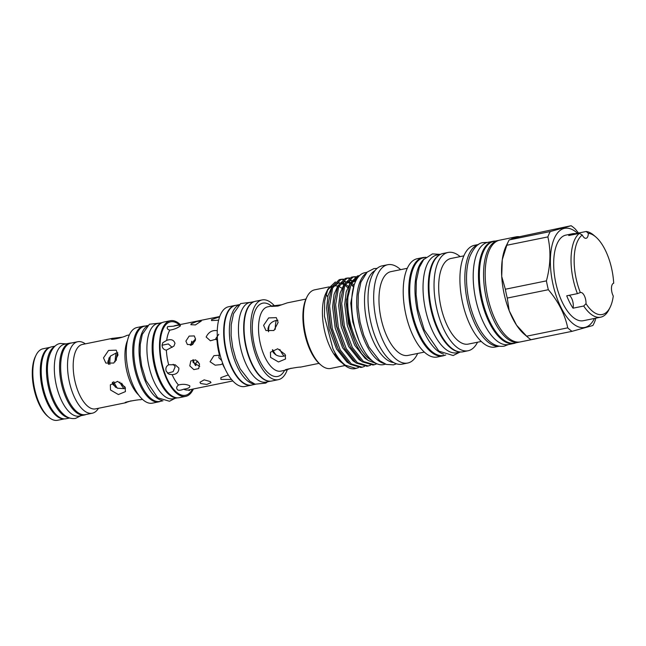 <?xml version="1.0" encoding="UTF-8"?>
<svg xmlns="http://www.w3.org/2000/svg" width="646" height="646" viewBox="0 0 646 646"><rect width="100%" height="100%" fill="white"/><g stroke="black" fill="none" stroke-linecap="round" stroke-linejoin="round"><path stroke-width="0.97" d="M69.655 418.01L66.086 418.737A36.669 16.311 -101.5 0 1 57.68 416.016A36.669 16.311 -101.5 0 1 41.497 377.216A36.669 16.311 -101.5 0 1 51.47 346.87L55.047 346.143M68.969 417.76A36.669 16.311 -101.5 0 1 62.92 414.95A36.669 16.311 -101.5 0 1 47.013 378.726A36.669 16.311 -101.5 0 1 54.506 346.644M71.464 342.994A36.669 16.311 78.5 0 0 69.833 343.139A36.669 16.311 78.5 0 0 59.852 373.485A36.669 16.311 78.5 0 0 76.034 412.285A36.669 16.311 78.5 0 0 84.448 414.998A36.669 16.311 78.5 0 0 86.007 414.498M69.833 343.139L64.584 344.205A36.669 16.311 78.5 0 0 54.611 374.551A36.669 16.311 78.5 0 0 70.794 413.351A36.669 16.311 78.5 0 0 79.2 416.064L84.448 414.998M578.517 233.036L575.441 229.201A56.549 25.162 78.5 0 0 573.285 227.295A56.549 25.162 78.5 0 0 571.112 225.72L550.279 231.551L509.201 239.908L519.513 236.711A51.906 23.095 78.5 0 0 516.089 236.84L499.713 240.167A51.906 23.095 78.5 0 0 485.59 283.126A51.906 23.095 78.5 0 0 508.491 338.052A51.906 23.095 78.5 0 0 520.401 341.904L536.778 338.569A51.906 23.095 78.5 0 0 537.973 338.254M572.566 233.747L565.912 235.104A43.678 19.437 78.5 0 0 554.026 271.247A43.678 19.437 78.5 0 0 573.301 317.469A43.678 19.437 78.5 0 0 583.322 320.707L600.667 317.178A43.678 19.437 78.5 0 0 608.976 309.604L610.099 307.334A41.376 18.411 78.5 0 0 613.272 296.046A8.043 3.577 78.5 0 1 611.471 288.011A8.043 3.577 78.5 0 1 613.7 283.223A41.376 18.411 78.5 0 0 595.79 236.953A41.376 18.411 78.5 0 0 595.224 236.484A41.376 18.411 78.5 0 0 588.328 233.303L586.188 231.478L575.497 233.65A43.678 19.437 78.5 0 0 572.566 233.747A43.678 19.437 78.5 0 0 568.73 235.54L579.422 233.368A43.678 19.437 78.5 0 0 577.427 293.639L580.342 292.557A41.376 18.411 78.5 0 1 582.248 235.007A8.043 3.577 78.5 0 0 584.234 237.704A8.043 3.577 78.5 0 0 586.075 238.301A8.043 3.577 78.5 0 0 588.328 233.303M595.79 236.953L593.868 235.305A43.678 19.437 78.5 0 0 593.278 234.813A43.678 19.437 78.5 0 0 586.188 231.478M580.342 292.557A8.043 3.577 78.5 0 1 580.552 292.501A8.043 3.577 78.5 0 1 585.995 303.677L583.718 306.018A43.678 19.437 78.5 0 0 590.654 313.94A43.678 19.437 78.5 0 0 600.667 317.178M575.554 234.159A8.043 3.577 78.5 0 0 575.497 233.65M253.951 301.747A40.617 18.072 78.5 0 0 244.123 336.308A40.617 18.072 78.5 0 0 261.929 378.039A40.617 18.072 78.5 0 0 270.109 381.197M254.427 301.569L249.808 302.506A40.617 18.072 78.5 0 0 238.762 336.122A40.617 18.072 78.5 0 0 256.688 379.105A40.617 18.072 78.5 0 0 265.999 382.117L270.617 381.18M255.396 384.273L251.674 385.032A40.617 18.072 -101.5 0 1 242.363 382.02A40.617 18.072 -101.5 0 1 224.437 339.037A40.617 18.072 -101.5 0 1 235.483 305.421L239.206 304.662M254.944 384.12A40.617 18.072 -101.5 0 1 247.604 380.954A40.617 18.072 -101.5 0 1 229.903 340.127A40.617 18.072 -101.5 0 1 238.85 304.977M161.912 322.725A38.389 17.079 78.5 0 0 152.561 355.34A38.389 17.079 78.5 0 0 169.397 394.851A38.389 17.079 78.5 0 0 177.19 397.831M162.17 322.604L157.656 323.517A38.389 17.079 78.5 0 0 147.207 355.292A38.389 17.079 78.5 0 0 164.149 395.917A38.389 17.079 78.5 0 0 172.95 398.76L177.464 397.847M162.994 400.786L159.837 401.432A38.389 17.079 -101.5 0 1 151.035 398.582A38.389 17.079 -101.5 0 1 134.093 357.957A38.389 17.079 -101.5 0 1 144.542 326.19L147.692 325.544M161.855 400.342A38.389 17.079 -101.5 0 1 156.284 397.516A38.389 17.079 -101.5 0 1 139.73 360.371A38.389 17.079 -101.5 0 1 146.828 326.392M175.155 364.756L168.679 364.772C166.175 366.185 165.352 368.349 166.216 371.256L169.074 374.276L172.102 374.615C176.633 374.405 178.894 372.233 178.894 368.099L175.155 364.756M200.631 383.53L199.961 382.262L204.16 379.856L210.313 381.568L210.992 382.634L206.809 384.451L200.631 383.53M189.795 365.878L190.812 360.912L195.665 359.911L199.485 363.908L198.718 368.616L193.865 369.617L189.795 365.878M199.775 366.322L193.106 362.487L192.952 359.717M185.886 341.12L189.157 336.09L194.301 335.928L195.576 339.158L192.686 344.488L187.397 344.536L185.886 341.12M190.328 345.384L190.287 344.657L195.576 338.932M191.192 323.767L196.949 321.442L201.277 321.062L195.399 324.93L190.861 324.688L191.192 323.767M131.057 400.859L125.364 402.7M126.228 402.62C120.947 402.87 136.379 399.737 140.755 399.664M113.769 381.657A23.676 10.538 78.5 0 0 117.37 388.181L112.945 384.54L112.315 382.424M110.506 389.982L110.345 384.83L117.62 381.374L125.033 387.027L125.453 391.597L118.396 394.553L110.506 389.982M108.48 364.312L107.898 361.413L110.369 356.132L116.199 352.999L117.822 352.845M103.497 357.876L108.544 350.447L116.207 350.164L118.024 354.929L113.833 363.044L105.839 363.068L103.497 357.876M129.353 334.903L126.737 335.452C122.853 337.761 107.43 340.902 112.218 338.407L121.916 337.212M281.995 304.734L272.297 305.921L271.522 306.414L277.982 306.059L287.22 302.877M268.558 331.778L267.961 328.862C268.793 324.365 271.562 321.563 276.27 320.448L277.917 320.295M278.119 322.402L276.31 317.638L268.647 317.921L263.6 325.358L265.942 330.542L273.928 330.526L278.119 322.402M272.386 349.849L273.008 351.989C275.616 355.591 279.29 356.963 284.054 356.108L285.605 355.631M285.12 354.436L277.707 348.783L270.432 352.24L270.593 357.391L278.483 361.962L285.54 359.006L285.12 354.436M300.81 367.041C296.441 367.114 281.01 370.247 286.283 369.996L291.12 368.236M285.419 370.085L286.283 369.996M217.411 338.77L210.386 340.789L206.155 337.002C208.626 332.028 212.324 329.928 217.258 330.712A32.873 14.624 -101.5 0 1 217.266 330.631M85.353 343.85A36.483 16.231 78.5 0 0 77.738 341.718A36.483 16.231 78.5 0 0 67.555 363.448A36.483 16.231 78.5 0 0 92.273 413.222A36.483 16.231 78.5 0 0 98.458 408.28M48.716 417.163L47.562 416.169A35.102 15.617 -101.5 0 1 32.3 371.28A35.102 15.617 -101.5 0 1 35.417 356.463L36.095 355.106A36.483 16.231 78.5 0 0 32.849 370.505A36.483 16.231 78.5 0 0 48.716 417.163A36.483 16.231 78.5 0 0 57.575 420.28L64.447 418.883M49.912 347.378L43.032 348.775A36.483 16.231 78.5 0 0 36.095 355.106M274.227 305.582A40.69 18.104 78.5 0 0 262.106 299.93L255.445 301.286A40.69 18.104 78.5 0 0 244.091 325.527A40.69 18.104 78.5 0 0 271.667 381.035L278.321 379.678A40.69 18.104 78.5 0 0 287.3 369.673M262.106 299.93A40.69 18.104 78.5 0 0 250.745 324.171A40.69 18.104 78.5 0 0 278.321 379.678M236.113 305.292A40.69 18.104 78.5 0 0 235.071 305.429L228.611 306.745A40.69 18.104 78.5 0 0 217.258 330.978A40.69 18.104 78.5 0 0 244.834 386.494L251.286 385.178A40.69 18.104 78.5 0 0 252.303 384.903M235.071 305.429A40.69 18.104 78.5 0 0 223.71 329.67A40.69 18.104 78.5 0 0 251.286 385.178M180.282 324.55A38.598 17.176 78.5 0 0 170.318 320.731L163.866 322.047A38.598 17.176 78.5 0 0 153.094 345.037A38.598 17.176 78.5 0 0 179.249 397.694L185.701 396.378A38.598 17.176 78.5 0 0 193.38 388.981M170.318 320.731A38.598 17.176 78.5 0 0 159.546 343.729A38.598 17.176 78.5 0 0 185.701 396.378M145.269 326.036A38.598 17.176 78.5 0 0 143.485 326.19L137.033 327.506A38.598 17.176 78.5 0 0 126.261 350.495A38.598 17.176 78.5 0 0 152.416 403.152L158.876 401.836A38.598 17.176 78.5 0 0 160.571 401.279M143.485 326.19A38.598 17.176 78.5 0 0 132.713 349.179A38.598 17.176 78.5 0 0 158.876 401.836M111.435 338.9L112.218 338.407M77.738 341.718L70.874 343.115A36.483 16.231 78.5 0 0 60.692 364.845A36.483 16.231 78.5 0 0 85.417 414.619L92.273 413.222M49.742 347.451A36.483 16.231 78.5 0 0 40.318 368.987A36.483 16.231 78.5 0 0 64.269 418.874M162.073 345.021C162.138 347.976 163.567 349.688 166.369 350.164L173.935 346.086L174.985 343.341C173.79 339.836 171.029 338.851 166.692 340.385L162.824 342.695L162.073 345.021M178.49 385.032C176.415 386.631 176.148 388.278 177.69 389.966C178.974 390.555 180.961 390.297 183.658 389.183C188.309 388.609 190.336 387.463 189.722 385.751C186.218 384.152 182.479 383.91 178.49 385.032A32.873 14.624 78.5 0 1 172.102 374.615M189.221 389.788L188.963 390.555L189.787 390.192M216.652 330.582L217.258 330.712M218.623 320.198L211.533 320.569L211.46 319.649L219.616 316.823M180.291 325.988C180.476 324.938 178.28 324.995 173.709 326.165L167.694 326.626C166.676 328.338 167.387 329.508 169.825 330.146C173.871 329.508 177.359 328.12 180.291 325.988L180.5 325.705M498.906 240.36A51.906 23.095 78.5 0 0 498.098 240.498L493.899 241.346A51.906 23.095 78.5 0 0 479.776 284.305A51.906 23.095 78.5 0 0 502.685 339.239A51.906 23.095 78.5 0 0 514.587 343.083L518.786 342.227A51.906 23.095 78.5 0 0 519.586 342.033M498.098 240.498A51.906 23.095 78.5 0 0 483.975 283.457A51.906 23.095 78.5 0 0 506.884 338.383A51.906 23.095 78.5 0 0 518.786 342.227M535.558 338.746A51.906 23.095 78.5 0 0 536.778 338.569M550.279 231.551A56.549 25.162 78.5 0 0 547.873 236.912C551.046 250.842 550.562 265.498 546.419 280.873A56.549 25.162 78.5 0 0 548.349 289.715C558.435 301.609 564.895 314.319 567.729 327.845L526.652 336.195L516.574 325.213A51.906 23.095 78.5 0 0 524.172 334.135L528.04 337.462A56.549 25.162 78.5 0 0 528.816 338.1A56.549 25.162 78.5 0 0 530.98 339.675L572.057 331.325L592.891 325.495A56.549 25.162 78.5 0 0 595.297 320.133L595.79 318.171M526.652 336.195A56.549 25.162 78.5 0 0 528.04 337.462M567.729 327.845A56.549 25.162 78.5 0 0 569.885 329.751A56.549 25.162 78.5 0 0 572.057 331.325M577.476 233.246A50.574 22.505 78.5 0 0 576.135 232.092A50.574 22.505 78.5 0 0 550.416 258.473A50.574 22.505 78.5 0 0 573.091 323.719A50.574 22.505 78.5 0 0 594.433 318.446M495.224 241.079A52.14 23.199 78.5 0 0 493.043 241.289L487.803 242.355A52.14 23.199 78.5 0 0 473.615 285.5A52.14 23.199 78.5 0 0 496.621 340.676A52.14 23.199 78.5 0 0 508.58 344.536L513.828 343.47A52.14 23.199 78.5 0 0 515.912 342.816M493.043 241.289A52.14 23.199 78.5 0 0 478.864 284.434A52.14 23.199 78.5 0 0 501.869 339.61A52.14 23.199 78.5 0 0 513.828 343.47M460.13 256.615A50.162 22.319 78.5 0 0 459.589 256.163A50.162 22.319 78.5 0 0 448.09 252.449L443.003 253.482A50.162 22.319 78.5 0 0 429.356 294.996A50.162 22.319 78.5 0 0 451.489 348.073A50.162 22.319 78.5 0 0 462.996 351.795L468.075 350.762A50.162 22.319 78.5 0 0 477.539 342.219M448.09 252.449A50.162 22.319 78.5 0 0 434.435 293.962A50.162 22.319 78.5 0 0 456.577 347.039A50.162 22.319 78.5 0 0 468.075 350.762M463.86 255.856L450.9 258.489A43.678 19.437 78.5 0 0 439.022 294.641A43.678 19.437 78.5 0 0 458.297 340.854A43.678 19.437 78.5 0 0 468.31 344.092L481.27 341.459M478.573 244.463L474.455 245.302A51.906 23.095 78.5 0 0 460.323 288.261A51.906 23.095 78.5 0 0 483.232 343.188A51.906 23.095 78.5 0 0 495.135 347.039L499.261 346.199M478.476 244.527A51.906 23.095 78.5 0 0 465.346 288.269A51.906 23.095 78.5 0 0 488.158 342.186A51.906 23.095 78.5 0 0 499.148 346.183M439.49 254.92A49.887 22.198 78.5 0 0 429.017 298.395A49.887 22.198 78.5 0 0 450.69 347.984A49.887 22.198 78.5 0 0 459.201 351.844M440.766 254.217L437.003 254.984A49.887 22.198 78.5 0 0 423.429 296.264A49.887 22.198 78.5 0 0 445.449 349.058A49.887 22.198 78.5 0 0 456.883 352.756L460.646 351.989M445.788 355.009L443.568 355.462A49.887 22.198 -101.5 0 1 432.134 351.763A49.887 22.198 -101.5 0 1 410.113 298.977A49.887 22.198 -101.5 0 1 423.687 257.689L425.908 257.237M443.495 354.081A49.887 22.198 -101.5 0 1 437.374 350.697A49.887 22.198 -101.5 0 1 416.032 303.62A49.887 22.198 -101.5 0 1 424.164 258.981M344.851 285.225L347.596 287.51M367.275 359.798L365.103 358.36L354.702 345.279L347.298 325.511L344.73 304.395L346.151 291.968L350.1 283.101M361.082 360.944L359.047 359.588L348.654 346.506L341.241 326.747L338.674 305.631L340.095 293.195L344.043 284.337M355.034 362.18L352.999 360.823L342.598 347.734L335.193 327.974L332.625 306.858L334.047 294.431L337.995 285.564M350.907 283.998L353.645 286.275M348.977 363.407L346.942 362.051L336.55 348.969L329.137 329.202L326.569 308.085L327.99 295.658L331.939 286.8M358.813 340.135L352.781 321.805L350.778 303.168L354.065 285.338M355.93 344.334L348.549 323.84L346.304 304.072L346.409 300.818L349.97 283.384L357.359 276.012L359.297 275.592L351.634 282.439L347.984 296.894A45.172 20.099 78.5 0 0 361.421 353.483L355.93 344.334L348.783 323.864L346.385 302.562L346.506 299.195M351.077 283.594L356.689 279.298M356.229 279.427L356.632 279.403M374.268 364.74L372.936 365.014L362.107 361.76L350.972 347.701L349.155 344.1L342.501 325.075L340.248 305.308L340.45 300.422L343.914 284.611L351.311 277.247L353.241 276.827L344.738 285.492L341.669 303.523L344.391 326.206L352.312 347.435L363.44 361.494L374.276 364.74L376.941 363.787M345.029 284.829L350.398 280.59L351.723 280.34M354.105 280.469L355.793 280.97M350.172 280.663L351.513 280.647M353.394 281.002L355.397 281.817M368.22 365.975L366.888 366.242L356.051 362.995L344.924 348.937L343.099 345.335L336.445 326.303L334.192 306.535L334.402 301.65L337.858 285.839L345.255 278.474L347.193 278.055L338.69 286.727L335.621 304.75L338.342 327.433L346.256 348.662L357.383 362.721L368.228 365.975L370.521 365.2M338.972 286.057L344.342 281.826L345.667 281.575M348.057 281.704L350.415 282.488M351.472 283.037L354.073 284.902M344.124 281.89L345.457 281.882M347.346 282.237L349.906 283.36M362.164 367.203L360.831 367.477L349.995 364.223L338.867 350.164L337.05 346.563L330.397 327.538L328.144 307.771L328.346 302.885L331.81 287.074L339.207 279.702L341.136 279.29L332.633 287.954L329.565 305.986L332.286 328.669L340.208 349.898L351.335 363.956L362.172 367.203L364.465 366.435M332.924 287.284L338.294 283.053L339.618 282.803M342 282.932L344.358 283.715M345.424 284.272L348.024 286.138M338.068 283.126L339.4 283.11M341.29 283.465L343.85 284.587M372.451 360.952L369.948 359.394C356.689 350.431 345.909 318.648 347.984 296.894M361.421 353.483L368.107 360.452L376.909 363.771M341.791 288.164A40.117 17.846 78.5 0 0 338.77 286.517M337.575 286.121A40.117 17.846 78.5 0 0 333.99 285.912M332.117 286.444A40.117 17.846 78.5 0 0 327.021 291.12M344.1 364.788A45.172 20.099 78.5 0 1 332.868 348.614L324.445 316.274L324.68 300.85L327.95 289.012L326.004 292.937A40.117 17.846 78.5 0 0 324.147 328.838A40.117 17.846 78.5 0 0 339.885 361.171L341.508 362.567A42.071 18.718 -101.5 0 1 334.531 354.04L344.1 364.788A45.172 20.099 78.5 0 0 344.714 365.297A45.172 20.099 78.5 0 0 355.074 368.648L358.417 367.663M327.95 289.012L335.387 281.931M350.867 284.079L353.41 286.872M332.868 348.614C336.388 355.898 340.523 361.421 345.279 365.184L356.116 368.438M337.769 348.032L330.623 327.554L328.233 306.252L328.346 302.885M340.474 279.452L342.945 279.524M343.567 279.161L341.136 279.29M343.825 346.797L336.679 326.319L334.281 305.025L334.402 301.65M346.531 278.224L349.001 278.289M349.623 277.925L347.185 278.055M349.874 345.57L342.735 325.091L340.337 303.798L340.45 300.422M352.579 276.989L355.05 277.061M355.671 276.698L353.241 276.827M329.161 286.881L314.675 289.828A40.117 17.846 78.5 0 0 307.044 296.789A40.117 17.846 78.5 0 0 305.178 332.698A40.117 17.846 78.5 0 0 320.917 365.022A40.117 17.846 78.5 0 0 321.466 365.475A40.117 17.846 78.5 0 0 330.663 368.454L345.012 365.531M327.748 296.7A40.117 17.846 78.5 0 0 325.883 294.624M385.654 364.191L383.458 364.635A46.9 20.866 -101.5 0 1 372.702 361.154A46.9 20.866 -101.5 0 1 352.005 311.534A46.9 20.866 -101.5 0 1 364.772 272.725L366.96 272.273M383.877 363.423A46.9 20.866 -101.5 0 1 377.749 360.129A46.9 20.866 -101.5 0 1 357.626 315.49A46.9 20.866 -101.5 0 1 365.628 273.67M425.173 257.391A50.162 22.319 78.5 0 0 422.831 257.584L417.259 258.715A50.162 22.319 78.5 0 0 403.613 300.228A50.162 22.319 78.5 0 0 425.746 353.305A50.162 22.319 78.5 0 0 437.253 357.028L442.817 355.898A50.162 22.319 78.5 0 0 445.054 355.155M422.831 257.584A50.162 22.319 78.5 0 0 409.176 299.098A50.162 22.319 78.5 0 0 431.318 352.175A50.162 22.319 78.5 0 0 442.817 355.898M407.303 268.3L390.943 271.627A42.757 19.025 78.5 0 0 379.307 307.012A42.757 19.025 78.5 0 0 398.178 352.256A42.757 19.025 78.5 0 0 407.981 355.429L424.341 352.102M400.633 269.648A50.162 22.319 78.5 0 0 399.228 268.445A50.162 22.319 78.5 0 0 387.721 264.723A50.162 22.319 78.5 0 0 374.074 306.236A50.162 22.319 78.5 0 0 396.208 359.313A50.162 22.319 78.5 0 0 407.715 363.036A50.162 22.319 78.5 0 0 417.671 353.451M387.721 264.723L382.077 265.869A50.162 22.319 78.5 0 0 368.43 307.383A50.162 22.319 78.5 0 0 390.564 360.46A50.162 22.319 78.5 0 0 402.062 364.183L407.715 363.036M375.011 270.593A47.4 21.092 78.5 0 0 365.224 312.002A47.4 21.092 78.5 0 0 385.807 358.95A47.4 21.092 78.5 0 0 393.721 362.6M197.466 361.106L199.549 364.118M231.526 379.477L220.9 379.412L220.875 377.627L227.78 375.116M225.058 368.931A32.873 14.624 -101.5 0 1 222.466 363.69L220.989 364.594L215.175 365.184L210.063 361.76L213.907 355.663L219.511 355.187A32.873 14.624 -101.5 0 1 216.975 339.158M219.131 355.09L218.913 357.844L221.715 360.525M218.76 334.321L215.861 338.472L216.103 339.723M162.073 345.239L168.331 343.938L172.127 347.37M173.16 364.263L175.187 366.734L173.096 371.676L167.435 373.235M125.51 388.189L123.984 388.658L117.37 388.181M307.044 296.789L306.365 298.153A38.736 17.232 78.5 0 0 304.573 332.819A38.736 17.232 78.5 0 0 319.77 364.037L320.917 365.022M358.635 275.761L359.442 275.705M519.513 236.711L571.112 225.72M509.201 239.908A56.549 25.162 78.5 0 0 508.483 241.273A56.549 25.162 78.5 0 0 506.803 245.262L547.873 236.912M546.419 280.873L505.342 289.23L501.724 276.44L502.273 259.716L506.803 245.262M505.342 289.23A56.549 25.162 78.5 0 0 507.272 298.064L548.349 289.715M508.483 241.273L506.214 245.843A51.906 23.095 78.5 0 0 502.273 259.716A51.906 23.095 78.5 0 0 501.724 276.44A51.906 23.095 78.5 0 0 509.201 310.71A51.906 23.095 78.5 0 0 516.574 325.213L509.201 310.71L507.272 298.064M516.089 236.84A51.906 23.095 78.5 0 0 511.584 238.931M195.399 340.434L191.636 345.061M197.555 361.049L195.988 362.826L195.827 365.612M191.717 341.241A21.148 9.407 78.5 0 0 191.281 345.19M193.146 359.677A21.148 9.407 78.5 0 0 195.237 365.248M110.369 356.132A23.676 10.538 78.5 0 0 109.901 364.433M116.199 352.999A23.676 10.538 78.5 0 0 115.222 361.792M119.817 382.093A23.676 10.538 78.5 0 0 123.984 388.658M109.037 357.811A22.069 9.819 78.5 0 0 108.617 364.336M112.662 382.198A22.069 9.819 78.5 0 0 115.577 387.325M279.855 349.478A23.676 10.538 78.5 0 0 284.054 356.108M276.27 320.448A23.676 10.538 78.5 0 0 275.285 329.307M269.301 324.954A20.115 8.947 78.5 0 0 268.566 331.786M272.66 349.664A20.115 8.947 78.5 0 0 276.23 355.106M585.995 303.677A41.376 18.411 78.5 0 0 610.099 307.334M582.248 235.007L579.422 233.368M577.427 293.639L566.728 295.811A43.678 19.437 78.5 0 0 573.026 308.19A8.043 3.577 78.5 0 0 569.142 295.319M583.718 306.018L573.026 308.19M125.486 388.125A21.496 9.561 -101.5 0 1 121.618 383.143M116.296 360.371A21.496 9.561 -101.5 0 1 117.685 352.845M272.814 305.8L267.71 306.842A32.801 14.592 78.5 0 0 258.553 326.383A32.801 14.592 78.5 0 0 280.784 371.135L285.887 370.093M284.579 370.36A37.403 16.643 -101.5 0 1 264.036 368.18A37.403 16.643 -101.5 0 1 252.32 325.439A37.403 16.643 -101.5 0 1 271.506 306.067M138.615 394.981A32.873 14.624 -101.5 0 1 124.961 353.515A32.873 14.624 -101.5 0 1 127.52 340.41M112.735 338.286L82.397 344.455A32.873 14.624 78.5 0 0 73.216 364.037A32.873 14.624 78.5 0 0 95.495 408.886L125.833 402.716M166.369 350.164A32.873 14.624 78.5 0 0 168.679 364.772M183.658 389.183A32.873 14.624 78.5 0 0 188.6 389.95L232.818 380.954M192.403 389.175A37.468 16.675 -101.5 0 1 171.82 386.978A37.468 16.675 -101.5 0 1 160.087 344.156A37.468 16.675 -101.5 0 1 179.305 324.744M219.721 316.532L175.494 325.519A32.873 14.624 78.5 0 0 173.709 326.165M169.825 330.146A32.873 14.624 78.5 0 0 166.692 340.385M66.255 343.866L60.336 343.47C51.882 344.463 46.1 359.063 47.642 374.204C48.24 382.803 50.122 390.983 53.287 398.735C56.283 405.963 59.981 411.397 64.374 415.047C67.862 417.93 71.601 419.052 75.574 418.398L80.871 415.725M487.56 242.403L483.224 242.581C478.25 242.953 473.784 247.62 469.812 256.583C467.139 264.093 466.089 273.145 466.67 283.747C467.478 296.716 470.345 308.966 475.262 320.497C479.38 329.961 484.282 337.042 489.975 341.734C494.561 345.497 499.334 346.959 504.276 346.119L508.345 344.584M251.342 302.191L240.611 303.58L233.529 313.617L231.22 324.68L231.115 335.799L232.762 347.782L235.725 358.587L240.15 368.826L249.655 381.051L255.13 384.184L265.781 383.11L267.533 381.802M175.042 398.34L169.462 401.255L157.721 397.783L146.044 380.526L141.676 366.096L140.158 355.009L140.247 344.463L142.298 334.337L149.404 324.235L159.74 323.097M287.22 302.869L305.938 299.066M459.912 352.135L453.145 355.534L438.917 351.149L424.293 329.904L417.97 309.224L416.089 294.729L416.307 281.026L419.278 267.492L423.719 259.506L432.481 253.886L440.031 254.371M377.103 268.389L373.913 268.615L367.17 272.087L360.92 282.124L358.304 294.326L358.078 307.238L360.048 321.958L363.746 335.266L368.987 347.112L379.678 360.71L386.356 364.425L393.479 364.853L396.507 363.811M300.293 367.162L319.011 363.359M140.239 399.785L142.459 399.333"/></g></svg>
